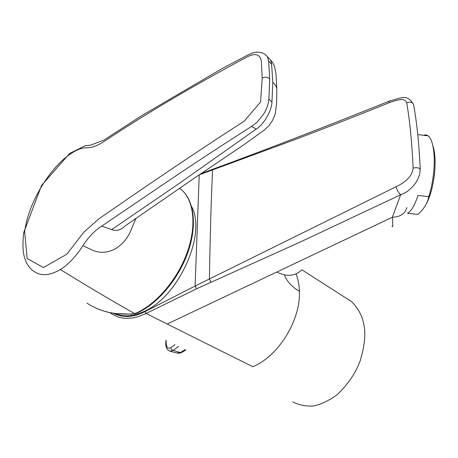<?xml version="1.0" encoding="UTF-8"?>
<svg xmlns="http://www.w3.org/2000/svg" width="458" height="458" viewBox="0 0 458 458"><rect width="100%" height="100%" fill="white"/><g stroke="black" fill="none" stroke-linecap="round" stroke-linejoin="round"><path stroke-width="0.69" d="M191.61 206.581C206.896 233.918 178.631 297.133 143.657 311.64C132.877 316.495 123.483 317.142 115.462 313.593M423.347 135.276L425.888 134.801L428.247 135.889C430.114 137.463 431.591 140.486 432.673 144.963C434.241 151.816 434.625 160.334 433.835 170.513C433.01 179.988 431.322 188.707 428.78 196.682L417.977 195.469C414.748 205.35 411.255 211.287 407.494 213.273L418.022 214.413L420.57 211.871C425.024 207.142 427.761 202.081 428.78 196.682M432.781 145.341L433.692 148.449C435.1 154.592 435.444 162.195 434.739 171.269C433.331 185.713 430.285 197.026 425.596 205.218M166.265 340.454L166.122 341.949C166.18 347.353 167.76 349.248 170.851 347.651L174.979 344.679M166.122 341.949L165.813 342.349C165.453 346.62 166.718 349.534 169.615 351.08L172.975 350.485L178.626 346.448M182.107 352.282L176.731 353.004L170.49 351.32M113.263 313.266C122.962 318.007 133.553 317.446 145.031 311.583L195.119 286.027L396.055 186.744C401.798 183.858 403.069 182.988 406.927 179.628C410.551 176.353 412.624 172.494 413.139 168.046C411.925 142.512 409.796 120.786 406.75 102.873C405.851 100.434 403.95 99.312 401.042 99.501C397.487 100.016 393.411 101.126 388.819 102.844C360.24 114.426 329.188 126.591 295.668 139.335L199.241 174.801M198.491 175.311L199.213 175.025L195.119 286.027L196.625 288.786L146.125 313.467L139.129 316.375L132.826 317.961L124.776 318.396L118.393 317.194L112.187 314.222M419.625 174.343C418.125 179.215 415.795 183.309 412.629 186.618C409.017 190.207 407.311 192.12 400.647 194.764L301.496 241.452L196.625 288.786M406.87 207.554C405.158 213.726 400.321 216.955 392.363 217.235L400.647 194.764C398.557 192.829 397.029 190.156 396.055 186.744M413.603 104.699L413.585 104.619C416.877 122.538 419.093 144.167 420.238 169.494L420.238 169.494C419.454 167.794 417.089 167.307 413.139 168.046M390.651 100.588L389.449 101.063C400.813 98.275 407.145 93.192 413.585 104.619L413.585 104.619C412.435 102.094 410.156 101.516 406.75 102.873M211.149 282.265L209.415 279.094C210.027 240.061 211.064 203.741 212.529 170.136L212.947 169.179C265.296 149.978 324.132 127.272 389.449 101.063L388.819 102.844M391.991 226.138C392.878 228.118 393.004 225.153 392.363 217.235L167.164 324.024L252.782 366.698C278.401 356.387 300.734 320.239 299.372 291.38C299.309 285.592 298.204 279.746 296.063 273.855M344.943 297.374L351.658 301.673C358.196 308.383 362.221 315.831 363.726 324.029C365.89 333.126 364.797 345.143 360.435 360.062C356.129 372.331 348.509 383.735 337.569 394.275C329.834 400.183 321.865 404.07 313.65 405.948C305.761 406.446 298.851 405.095 292.937 401.884M284.458 274.834C286.508 280.937 291.483 286.45 299.372 291.38M301.57 270.094C294.832 276.306 286.576 276.953 276.804 272.035M247.274 56.844C192.801 86.024 145.3 114.088 104.773 141.024C97.474 145.844 91.371 148.083 86.459 147.745C81.598 147.751 76.005 150.001 69.679 154.501C49.39 168.55 28.236 203.071 24.652 231.691L27.159 258.53L43.436 267.552L66.857 254.196L83.814 232.206L98.647 219.004L136.152 193.156C162.453 175.122 190.746 156.126 221.037 136.169L244.16 121.215L260.55 102.002L262.228 78.123L261.266 60.645C259.732 54.158 255.066 52.893 247.274 56.844M262.228 78.123C265.153 76.658 267.644 76.927 269.716 78.931L268.623 60.994L267.363 56.603L264.81 54.147M23.57 233.517L23.696 232.653L24.652 231.691M269.716 78.931L268.898 98.968C268.331 104.785 266.447 109.989 263.236 114.574L256.978 122.309L251.036 126.752C221.729 145.455 194.656 163.185 169.821 179.942L101.149 226.51C94.571 230.712 88.497 237.095 82.932 245.671L82.732 245.975C76.097 256.44 67.687 265.062 60.422 269.544C49.321 275.882 40.304 276.334 33.377 270.901C31.407 269.836 29.192 267.277 26.724 263.224C24.051 257.15 21.709 251.35 23.69 232.664L41.546 185.461L69.61 153.482L85.474 145.581L90.409 145.255L103.966 140.062L142.198 115.37L221.844 68.734L247.011 55.435L253.411 52.613L257.224 52.052L261.718 52.681L264.741 54.101L267.363 56.603M60.422 269.544C86.608 285.781 111.317 300.448 134.549 313.541L136.999 312.705C157.426 303.299 178.368 278.058 187.62 251.27C196.9 224.46 193.625 199.533 180.853 189.24L179.599 188.284M135.774 218.838L129.935 232.572C122.378 248.036 106.25 257.43 90.638 249.295L82.932 245.671M268.623 60.994L271.6 64.212C271.394 62.254 270.959 60.777 270.294 59.775L268.365 57.691M271.6 64.212L272.831 82.257C275.75 84.976 277.084 87.947 276.827 91.171L276.575 103.955L275.161 114.351L272.47 120.488L269.109 125.469L264.484 129.895L244.658 144.224L192.24 179.57L125.274 225.811C120.786 230.151 116.258 231.416 111.683 229.595L101.733 226.109M137.566 312.843L135.196 313.644L131.795 313.948C114.311 315.001 99.369 311.388 86.968 303.11M251.499 126.46L256.262 129.099L178.981 183.589L111.683 229.595M268.898 98.968L271.949 102.174C271.726 110.223 264.403 123.969 256.262 129.099M271.949 102.174L272.831 82.257M170.851 347.651L171.303 349.185L172.494 350.296L180.521 352.523L185.164 349.614M166.036 340.34L165.807 342.544M185.839 349.946L182.25 352.191L180.755 352.385M145.031 311.583L146.125 313.467L167.164 324.024M200.925 173.662L213.508 168.973M136.999 312.705L137.95 312.665C158.336 303.196 179.026 278.183 188.169 251.608C197.266 225.073 194.295 200.083 180.853 189.24L179.376 188.438M134.91 313.713L131.795 313.948M417.753 134.583L428.247 135.889M433.692 148.449L432.673 144.963M177.876 353.278L181.047 352.792M110.063 312.671L112.164 314.205M420.238 169.494L419.625 174.338M302.017 269.876L351.658 301.673M276.798 88.795L275.979 73.692L274.605 66.616C273.191 63.347 271.754 61.069 270.3 59.78L267.375 56.62M132.001 314.119L115.811 313.638C110.292 312.74 107.143 312.574 96.878 308.537"/></g></svg>
